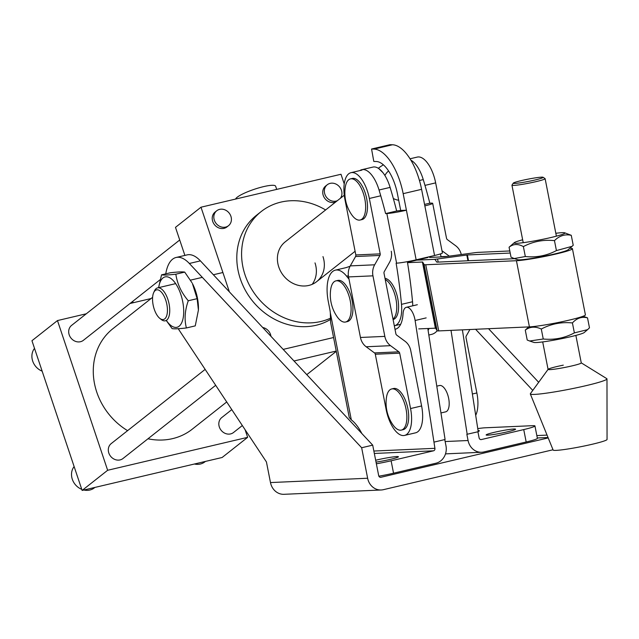 <?xml version="1.0" encoding="UTF-8"?>
<svg xmlns="http://www.w3.org/2000/svg" width="639" height="639" viewBox="0 0 639 639"><rect width="100%" height="100%" fill="white"/><g stroke="black" fill="none" stroke-linecap="round" stroke-linejoin="round"><path stroke-width="0.96" d="M381.187 489.985L284.036 494.306A14.793 13.203 -92.5 0 1 270.481 482.565L367.633 478.244A14.793 13.203 87.5 0 0 381.187 489.985A14.793 13.203 87.5 0 0 383.368 489.682L552.839 449.808A14.793 13.203 87.5 0 0 553.023 449.76M367.633 478.244L361.65 447.747L372.705 445.143L378.687 475.64A2.117 1.885 87.5 0 0 380.932 477.277L548.206 437.915M178.217 328.718L266.431 461.941L270.481 482.565M361.65 447.747L189.344 263.476A42.262 18.803 -103.2 0 0 176.092 257.477A42.262 18.803 -103.2 0 0 165.765 273.843M372.705 445.143L200.398 260.872A42.262 18.803 -103.2 0 0 187.147 254.881L176.092 257.477M538.669 382.298L488.555 328.702M532.766 390.397L475.608 329.277M529.411 326.88L516.432 260.712A30.217 2.268 -11.1 0 0 556.393 253.915A30.217 2.268 -11.1 0 0 572.424 248.699L585.404 314.867A30.217 2.268 -11.1 0 1 569.373 320.075A30.217 2.268 -11.1 0 1 529.411 326.88L438.729 330.914A14.793 1.11 168.9 0 1 437.124 330.754L435.614 328.174L418.745 328.893M510.218 253.052L467.381 254.953L437.555 258.963A14.793 1.11 -11.1 0 1 433.53 259.37L416.892 260.113L427.938 257.509M509.81 250.959L478.435 252.357A14.793 1.11 168.9 0 0 474.41 252.764L444.576 256.774L429.624 257.437M514.611 258.691L436.804 262.15L435.063 259.546A14.793 1.11 -11.1 0 0 433.458 259.386L416.812 260.129L407.466 262.325M516.432 260.712L425.75 264.754A14.793 1.11 168.9 0 1 424.144 264.594L422.635 262.014L407.522 262.653M350.076 266.279L346.034 267.637M437.14 330.778A44.371 19.745 76.8 0 1 431.637 334.365L428.825 335.028M572.424 248.699A30.217 2.268 -11.1 0 0 569.772 248.299M428.977 328.438A44.371 19.745 76.8 0 1 428.09 330.299M429.049 328.438A44.371 19.745 76.8 0 1 428.106 330.395M393.009 319.117A21.127 9.401 -103.2 0 0 395.932 298.996A21.127 9.401 -103.2 0 0 385.229 279.483M393.097 319.556A21.127 9.401 -103.2 0 0 397.77 298.565A21.127 9.401 -103.2 0 0 385.013 278.348M376.036 462.117A15.001 1.126 -11.1 0 0 391.004 459.217A15.001 1.126 -11.1 0 0 398.424 456.757A15.001 1.126 -11.1 0 0 396.779 456.565A15.001 1.126 -11.1 0 0 375.668 460.256M487.781 435.159A15.001 1.126 168.9 0 1 486.135 434.967A15.001 1.126 168.9 0 1 497.27 431.668A15.001 1.126 168.9 0 1 513.94 429.001A15.001 1.126 168.9 0 1 515.577 429.192A15.001 1.126 168.9 0 1 504.443 432.491A15.001 1.126 168.9 0 1 487.781 435.159M436.78 386.156L439.472 385.525A13.523 6.015 76.8 0 1 439.975 385.453A13.523 6.015 76.8 0 1 448.554 397.865A13.523 6.015 76.8 0 1 445.671 411.851A13.523 6.015 76.8 0 1 445.167 411.923M445.151 441.541L468.075 440.519L466.853 434.32L478.244 431.7L462.396 329.86M477.756 428.609A21.127 1.582 168.9 0 1 485.201 427.787L532.638 425.678A21.127 1.582 168.9 0 1 534.947 425.941A21.127 1.582 168.9 0 1 523.74 429.584L481.375 439.552A2.117 1.885 87.5 0 1 479.122 437.923L477.916 431.78M426.157 317.895L415.11 320.49L434.919 448.322L373.863 451.038M415.11 320.49A12.676 5.639 -103.2 0 0 406.3 307.319A12.676 5.639 -103.2 0 0 403.025 313.893A29.586 13.163 76.8 0 1 395.381 329.213A29.586 13.163 76.8 0 1 395.006 329.293M349.006 279.155L346.602 276.176A31.694 14.106 -103.2 0 0 335.339 270.153A31.694 14.106 -103.2 0 0 328.31 301.64L329.788 309.172A16.902 7.524 76.8 0 1 330.323 312.854L330.611 322.415L349.269 417.499L351.314 419.855L330.323 312.854M361.842 433.53A40.145 17.86 -103.2 0 0 351.314 419.855M434.033 442.108L445.087 439.504L427.81 328.494M444.76 439.584L445.966 445.718A14.793 13.203 87.5 0 1 435.91 463.227L393.544 473.195L391.116 460.791L433.482 450.822A2.117 1.885 87.5 0 0 434.919 448.322M467.189 434.304L451.014 330.371M468.075 440.519A14.793 13.203 87.5 0 0 481.622 452.26A14.793 13.203 87.5 0 0 483.803 451.965L526.177 441.988L523.74 429.584M534.947 425.941L537.383 438.346A21.127 1.582 168.9 0 1 526.177 441.988M478.068 430.598A15.001 1.126 168.9 0 1 479.386 430.806A15.001 1.126 168.9 0 1 478.212 431.501M378.871 476.191A21.127 1.582 -11.1 0 0 393.544 473.195M376.363 463.794A21.127 1.582 -11.1 0 0 391.116 460.791M434.568 255.496L424.839 205.87A14.793 1.11 -11.1 0 0 432.683 203.322L442.42 252.948A14.793 1.11 -11.1 0 1 434.568 255.496L416.149 259.833A14.793 1.11 -11.1 0 1 396.587 263.164L396.124 263.18A266.247 118.463 76.8 0 1 401.484 304.348A27.469 12.221 76.8 0 1 394.535 325.73A27.469 12.221 76.8 0 1 394.311 325.778M407.355 261.663A266.247 118.463 76.8 0 1 412.538 301.752A27.469 12.221 76.8 0 1 412.754 305.801M424.552 204.432L429.831 203.186A266.247 118.463 -103.2 0 0 423.258 179.591A27.469 12.221 -103.2 0 0 410.845 160.125M429.831 203.186L431.061 203.138A14.793 1.11 -11.1 0 1 432.683 203.322M441.014 256.926A266.247 118.463 -103.2 0 0 440.519 253.891M396.587 263.164L386.851 213.538L385.621 213.594L396.675 210.99A266.247 118.463 76.8 0 0 390.102 187.395A27.469 12.221 76.8 0 0 372.888 167.091L361.834 169.694A27.469 12.221 76.8 0 1 379.047 189.999A266.247 118.463 76.8 0 1 385.621 213.594M359.853 170.597A27.469 12.221 76.8 0 1 361.834 169.694M424.839 205.87L421.588 189.328A46.487 20.688 76.8 0 0 392.45 144.765L389.982 144.694L371.563 149.031L373.799 161.435L376.259 161.507A33.811 15.04 -103.2 0 1 397.458 193.921L400.701 210.463L396.675 210.99M386.851 213.538A14.793 1.11 -11.1 0 0 406.412 210.207L403.169 193.665A46.487 20.688 -103.2 0 0 374.031 149.103L371.563 149.031M400.701 210.463L406.412 210.207L416.149 259.833M380.389 195.869L369.342 198.473A27.046 12.037 -103.2 0 0 350.955 172.69A27.046 12.037 -103.2 0 0 344.956 199.56L355.819 254.953A2.117 1.885 -92.5 0 1 355.58 256.527L350.284 265.888A14.793 13.203 87.5 0 0 348.567 276.919L360.452 337.472A14.793 13.203 87.5 0 0 366.155 346.761L374.486 352.912A2.117 1.885 -92.5 0 1 375.301 354.238L386.172 409.631A27.046 12.037 76.8 0 0 404.559 435.423A27.046 12.037 76.8 0 0 410.558 408.553L399.687 353.159L375.301 354.238M369.342 198.473L380.205 253.867A2.117 1.885 -92.5 0 1 379.957 255.44L374.67 264.802A14.793 13.203 87.5 0 0 372.952 275.84L384.83 336.386A14.793 13.203 87.5 0 0 390.541 345.675L398.872 351.833A2.117 1.885 -92.5 0 1 399.687 353.159M391.26 251.263A14.793 13.203 -92.5 0 1 389.542 262.302L384.255 271.663A2.117 1.885 87.5 0 0 384.007 273.236L395.884 333.79A2.117 1.885 87.5 0 0 396.699 335.116L405.038 341.266A14.793 13.203 -92.5 0 1 410.741 350.555L421.604 405.949A27.046 12.037 76.8 0 1 415.606 432.819L404.559 435.423M563.286 365.157A16.902 1.27 -11.1 0 0 548.126 369.318A16.902 1.27 -11.1 0 0 548.086 369.43A16.902 1.27 -11.1 0 0 566.066 367.185A16.902 1.27 -11.1 0 0 581.266 362.92A16.902 1.27 -11.1 0 0 581.194 362.832M548.078 369.374L530.394 393.656A39.059 2.931 -11.1 0 0 530.322 393.951L553.142 450.064A27.469 2.061 -11.1 0 0 582.345 446.397A27.469 2.061 -11.1 0 0 607.05 439.488L606.978 378.911A39.059 2.931 -11.1 0 0 606.802 378.663L581.258 362.864M530.322 393.951A39.059 2.931 -11.1 0 0 571.849 388.736A39.059 2.931 -11.1 0 0 606.978 378.911M205.438 461.422L204.895 461.845A14.793 12.972 -128.3 0 1 200.35 464.026A14.793 12.972 -128.3 0 1 194.424 464.01M94.915 487.421L94.372 487.853A14.793 12.972 -128.3 0 1 89.827 490.033A14.793 12.972 -128.3 0 1 83.901 490.017M242.333 425.542L233.515 432.507A9.505 8.339 -128.3 0 1 230.599 433.913A9.505 8.339 -128.3 0 1 220.064 428.673A9.505 8.339 -128.3 0 1 221.733 417.586L231.797 409.631M270.952 336.33A9.505 8.339 51.7 0 0 262.693 327.495M215.686 385.301L122.992 458.514A9.505 8.339 -128.3 0 1 120.076 459.912A9.505 8.339 -128.3 0 1 109.541 454.68A9.505 8.339 -128.3 0 1 111.21 443.594L205.151 369.39M228.506 225.695L226.917 226.957A9.505 8.339 -128.3 0 1 223.993 228.355A9.505 8.339 -128.3 0 1 213.458 223.123A9.505 8.339 -128.3 0 1 215.127 212.028L216.725 210.774A9.505 8.339 51.7 0 0 215.055 221.861A9.505 8.339 51.7 0 0 225.583 227.101A9.505 8.339 51.7 0 0 228.506 225.695A9.505 8.339 51.7 0 0 230.176 214.608A9.505 8.339 51.7 0 0 219.64 209.368A9.505 8.339 51.7 0 0 216.725 210.774M160.062 279.762L83.382 340.323A9.505 8.339 -128.3 0 1 80.458 341.721A9.505 8.339 -128.3 0 1 69.931 336.489A9.505 8.339 -128.3 0 1 71.592 325.395L179.719 239.992M335.755 201.948A9.505 8.339 -128.3 0 1 334.517 202.347A9.505 8.339 -128.3 0 1 323.981 197.116A9.505 8.339 -128.3 0 1 325.65 186.021L327.248 184.767A9.505 8.339 51.7 0 0 325.578 195.853A9.505 8.339 51.7 0 0 336.106 201.093A9.505 8.339 51.7 0 0 337.352 200.686M340.387 198.282A9.505 8.339 51.7 0 0 340.116 187.65A9.505 8.339 51.7 0 0 330.163 183.361A9.505 8.339 51.7 0 0 327.248 184.767M235.591 199.064A21.127 3.858 -18.5 0 1 263.572 186.628A21.127 3.858 -18.5 0 1 275.633 186.213L276.703 189.392M344.269 195.222L285.154 241.909A25.36 22.229 51.7 0 0 278.772 267.006A25.36 22.229 51.7 0 0 316.593 281.703A25.36 22.229 51.7 0 0 322.975 256.606M312.183 284.331A25.36 22.229 51.7 0 0 315.003 262.901M330.467 319.484A64.028 56.136 -128.3 0 1 240.272 278.716A64.028 56.136 -128.3 0 1 256.407 215.343L261.191 211.565A64.028 56.136 51.7 0 0 245.056 274.938A64.028 56.136 51.7 0 0 330.483 318.206M325.61 209.959A64.028 56.136 51.7 0 0 261.191 211.565M127.584 430.654A64.028 56.136 -128.3 0 1 96.745 392.082A64.028 56.136 -128.3 0 1 112.871 328.71L152.601 297.327M226.717 401.963L192.235 429.192A64.028 56.136 -128.3 0 1 147.968 438.785M31.95 340.723L57.47 320.57L107.648 470.28L82.127 490.432L31.95 340.723M151.06 298.541L129.997 303.501M86.297 313.781L57.47 320.57M184.887 255.408L175.485 227.356L200.997 207.204L229.377 291.863M344.229 183.904L340.994 174.263L200.997 207.204M336.234 351.051L294.012 360.987M333.574 337.528L283.165 349.389M245.08 429.696L247.644 437.34L222.124 457.492L82.127 490.432M247.644 437.34L107.648 470.28M42.15 371.155A14.793 12.972 -128.3 0 1 34.514 348.359M37.805 358.199A14.793 12.972 -128.3 0 1 37.206 356.402M81.768 489.346A14.793 12.972 -128.3 0 1 74.124 466.558M77.423 476.39A14.793 12.972 -128.3 0 1 76.824 474.593M360.14 220.016L361.986 219.584A21.127 9.401 -103.2 0 0 366.49 197.723A21.127 9.401 -103.2 0 0 353.087 178.337A21.127 9.401 -103.2 0 0 352.305 178.449L350.468 178.88A21.127 9.401 -103.2 0 0 345.228 187.547A38.388 38.388 0 0 0 351.594 214.592A21.127 9.401 -103.2 0 0 359.358 220.128A21.127 9.401 -103.2 0 0 360.14 220.016A21.127 9.401 -103.2 0 0 364.829 199.025A21.127 9.401 -103.2 0 0 351.25 178.776A21.127 9.401 -103.2 0 0 350.468 178.88M401.356 430.095L403.201 429.664A21.127 9.401 -103.2 0 0 407.706 407.802A21.127 9.401 -103.2 0 0 394.303 388.416A21.127 9.401 -103.2 0 0 393.52 388.52L391.683 388.959A21.127 9.401 -103.2 0 0 386.443 397.626A38.388 38.388 0 0 0 392.809 424.671A21.127 9.401 -103.2 0 0 400.573 430.199A21.127 9.401 -103.2 0 0 401.356 430.095A21.127 9.401 -103.2 0 0 406.045 409.104A21.127 9.401 -103.2 0 0 392.466 388.847A21.127 9.401 -103.2 0 0 391.683 388.959M345.595 322.008L347.44 321.577A21.127 9.401 -103.2 0 0 351.945 299.715A21.127 9.401 -103.2 0 0 338.542 280.329A21.127 9.401 -103.2 0 0 337.759 280.441L335.914 280.872A21.127 9.401 -103.2 0 0 330.683 289.539A38.388 38.388 0 0 0 337.041 316.585A21.127 9.401 -103.2 0 0 344.812 322.12A21.127 9.401 -103.2 0 0 345.595 322.008A21.127 9.401 -103.2 0 0 350.284 301.017A21.127 9.401 -103.2 0 0 336.705 280.761A21.127 9.401 -103.2 0 0 335.914 280.872M472.373 393.999L476.87 392.945A27.046 12.037 76.8 0 1 475.696 415.342M476.87 392.945L465.999 337.552A2.117 1.885 -92.5 0 1 466.246 335.978L469.889 329.532M461.27 254.538A14.793 13.203 87.5 0 0 455.671 245.743L447.332 239.593A2.117 1.885 -92.5 0 1 446.517 238.267L435.654 182.874A27.046 12.037 -103.2 0 0 417.267 157.082L410.022 158.792M449.297 256.151L441.988 250.752M382.841 172.562L378.799 168.608M521.352 180.589A15.216 1.142 -11.1 0 0 513.301 183.121A15.216 1.142 -11.1 0 0 520.058 182.85A15.216 1.142 -11.1 0 0 535.067 179.982A15.216 1.142 -11.1 0 0 543.078 177.283A15.216 1.142 -11.1 0 0 521.352 180.589M543.078 177.283L545.051 178.6A16.902 1.27 168.9 0 1 545.123 178.688A16.902 1.27 168.9 0 1 536.153 181.604A16.902 1.27 168.9 0 1 511.943 185.198A16.902 1.27 168.9 0 1 511.975 185.094L513.301 183.121M529.667 341.002L533.861 342.416A25.887 1.941 -11.1 0 0 572.073 336.37A25.887 1.941 -11.1 0 0 584.23 332.536L587.537 329.676L574.373 332.879C564.644 338.071 554.269 340.108 543.246 338.997L529.667 341.002L527.223 340.044L525.274 330.091C530.011 326.585 535.354 326.241 541.297 329.045C551.026 323.861 561.401 321.824 572.416 322.935L574.373 332.879M528.741 326.912L525.274 330.091M572.416 322.935C576.825 318.094 581.857 316.409 587.521 317.871L583.103 316.241M587.521 317.871L589.477 327.815L587.537 329.676M541.297 329.045L543.246 338.997M514.203 258.547L517.638 259.706A25.887 1.941 -11.1 0 0 554.436 254.002A25.887 1.941 -11.1 0 0 568.007 249.825L572.049 246.334L556.425 250.584C546.704 255.72 536.337 257.701 525.33 256.535L514.203 258.547L511.024 257.174L509.075 247.229C513.237 243.858 518.005 243.651 523.373 246.59C533.094 241.454 543.462 239.473 554.468 240.639L556.425 250.584M522.654 239.785A25.887 1.941 -11.1 0 0 514.291 242.668A25.887 1.941 -11.1 0 0 525.082 242.421A25.887 1.941 -11.1 0 0 551.193 237.46A25.887 1.941 -11.1 0 0 564.66 232.788A25.887 1.941 -11.1 0 0 555.834 233.283M514.291 242.668L509.075 247.229M554.468 240.639C559.437 235.711 565.036 233.946 571.266 235.32L564.66 232.788M571.266 235.32L573.223 245.272L572.049 246.334M523.373 246.59L525.33 256.535M162.018 319.492A15.216 6.765 -103.2 0 0 167.162 306.273A15.216 6.765 -103.2 0 0 157.961 289.882A15.216 6.765 -103.2 0 0 153.687 292.606A15.216 6.765 -103.2 0 0 153.4 306.233A15.216 6.765 -103.2 0 0 159.734 318.31A15.216 6.765 -103.2 0 0 162.018 319.492M153.687 292.606L154.462 290.913A16.902 7.524 76.8 0 1 157.585 287.885A16.902 7.524 76.8 0 1 159.207 287.885A16.902 7.524 76.8 0 1 169.151 304.356A16.902 7.524 76.8 0 1 165.333 320.794A16.902 7.524 76.8 0 1 163.712 320.794A16.902 7.524 76.8 0 1 161.18 319.476L159.734 318.31M198.417 310.059L198.441 309.18A25.887 11.518 -103.2 0 0 197.443 298.101A25.887 11.518 -103.2 0 0 192.403 283.516L197.139 298.669L198.417 310.059L195.262 325.874L186.396 327.959C184.216 319.572 184.839 310.506 188.273 300.761C181.332 292.59 177.195 283.732 175.853 274.195C168.265 275.074 163.496 275.281 161.555 274.834L158.584 287.646M161.555 274.834L170.413 272.749C177.977 271.879 182.746 271.663 184.711 272.11L191.98 282.718M166.42 320.538A25.887 11.518 -103.2 0 0 180.142 325.235A25.887 11.518 -103.2 0 0 182.706 301.568A25.887 11.518 -103.2 0 0 169.918 277.837A25.887 11.518 -103.2 0 0 158.68 287.63M166.308 320.562L172.099 328.59C174.04 329.045 178.808 328.829 186.396 327.959M188.273 300.761L197.139 298.669M175.853 274.195L184.711 272.11M537.311 437.979L548.038 437.507M380.932 477.277L380.309 477.301M189.344 263.476L200.398 260.872M547.064 435.111L536.84 435.566M435.383 328.158L422.403 261.99M435.614 328.174L422.635 262.014M438.729 330.914L425.75 264.754M437.124 330.754L424.144 264.594M467.381 254.953L468.515 260.736M466.805 255.017L467.932 260.768M437.555 258.963L438.17 262.086M348.383 275.752L346.602 276.176M481.375 439.552L480.744 439.584M374.334 453.458L433.482 450.822M412.538 301.752L401.484 304.348M403.169 193.665L421.588 189.328M419.448 180.486L423.258 179.591M379.047 189.999L390.102 187.395M392.45 144.765L374.031 149.103M380.205 253.867L355.819 254.953M421.604 405.949L410.558 408.553M379.957 255.44L355.58 256.527M374.67 264.802L350.284 265.888M372.952 275.84L348.567 276.919M384.83 336.386L360.452 337.472M390.541 345.675L366.155 346.761M398.872 351.833L374.486 352.912M424.967 185.382L435.654 182.874M447.508 256.399L440.974 256.686M378.448 168.384A25.36 22.229 -128.3 0 1 380.093 166.923L378.344 168.313M397.178 210.966A25.36 22.229 -128.3 0 1 396.659 210.926M393.32 198.473A16.902 14.825 51.7 0 0 398.704 200.263M388.584 170.996A16.902 14.825 51.7 0 0 384.894 175.509M406.3 307.319L417.347 304.723M335.339 270.153L346.394 267.549M481.622 452.26L445.511 453.874M394.535 325.73L400.677 324.285M362.001 170.086L350.955 172.69M306.784 374.646L336.29 351.338M132.696 301.368L133.168 302.758M445.671 411.851L440.958 412.962M316.593 281.703L355.1 251.287M383.344 164.806L380.093 166.923M511.943 185.198L523.221 242.676M542.695 341.921L548.086 369.43M545.123 178.688L556.393 236.166M575.867 335.411L581.266 362.92M157.585 287.885L175.661 283.636M190.51 280.138L202.331 277.358M213.378 274.754L222.891 272.518"/></g></svg>
